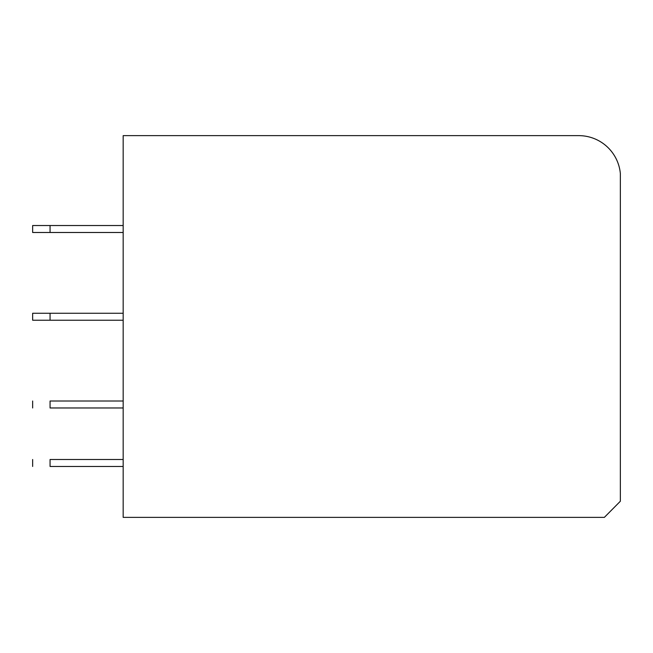 <?xml version="1.0" encoding="UTF-8"?>
<svg xmlns="http://www.w3.org/2000/svg" width="653" height="653" viewBox="0 0 653 653"><rect width="100%" height="100%" fill="white"/><g stroke="black" fill="none" stroke-linecap="round" stroke-linejoin="round"><path stroke-width="0.98" d="M123.172 517.364L123.172 135.636L578.754 135.636A41.776 41.776 0 0 1 620.35 173.518L620.35 501.243L604.368 517.364L123.172 517.364M123.172 225.53L32.65 225.53L32.65 232.492L50.061 232.492L50.061 225.53M123.172 232.492L50.061 232.492M50.061 313.269L32.65 313.269L32.65 320.231L50.061 320.231L50.061 313.269L123.172 313.269M123.172 320.231L50.061 320.231M123.172 401.007L50.061 401.007C27.597 401.007 27.597 401.007 50.061 401.007L50.061 407.97C27.597 407.97 27.597 407.97 50.061 407.97L123.172 407.97M123.172 459.5L50.061 459.5C27.606 459.5 27.606 459.5 50.061 459.5L50.061 466.462C27.597 466.462 27.597 466.462 50.061 466.462L123.172 466.462M32.65 407.97L32.65 401.007M32.65 459.5L32.65 466.462"/></g></svg>
